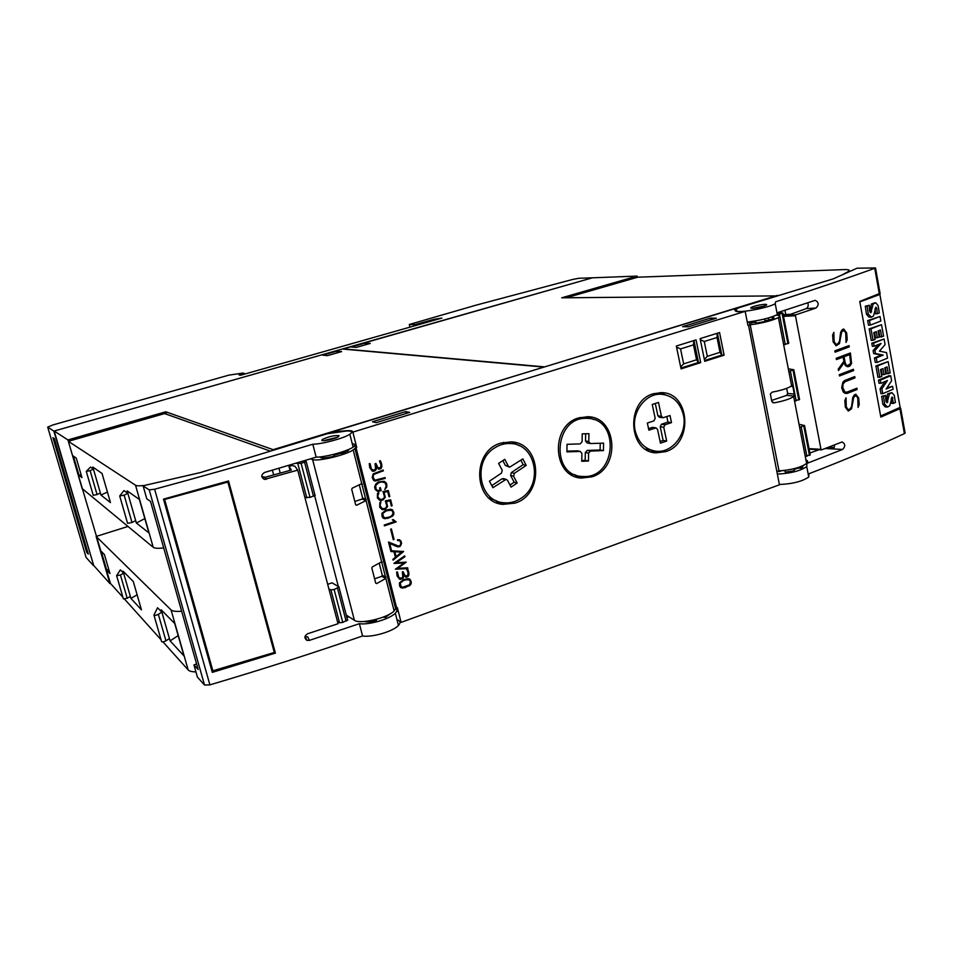 <?xml version="1.0" encoding="UTF-8"?>
<svg xmlns="http://www.w3.org/2000/svg" width="953" height="953" viewBox="0 0 953 953"><rect width="100%" height="100%" fill="white"/><g stroke="black" fill="none" stroke-linecap="round" stroke-linejoin="round"><path stroke-width="1.43" d="M779.375 484.481C792.396 483.957 802.188 481.479 808.752 477.024L808.906 473.76C844.62 460.001 876.45 446.612 904.397 433.615L905.005 432.436M747.271 322.066C760.363 320.434 770.381 317.945 777.326 314.585L777.743 312.584L815.208 300.326C818.853 302.256 819.115 304.829 815.994 308.033L795.91 314.788L795.457 315.753L820.974 449.304L821.7 449.816L842.142 441.954C845.418 443.872 845.573 446.361 842.607 449.435L806.905 463.42L806.738 466.613C800.151 470.996 790.347 473.474 777.314 474.07M809.859 453.009L819.08 449.721M794.052 469.603L797.732 468.173L801.413 468.173L803.308 465.541M784.974 470.401L785.308 472.116L794.266 470.758L793.873 468.745M783.163 470.603L785.058 470.818M777.803 471.08L778.804 471.616L781.794 470.722M899.977 407.455L900.668 408.277L899.93 408.706L880.834 417.092L859.761 301.434L880.06 293.333M874.735 268.305C845.656 278.812 812.635 289.986 775.659 301.791L775.218 303.709C769.571 307.485 740.862 313.06 737.134 311.131L735.645 309.415L738.968 307.7L833.422 278.788L857.033 268.198L875.509 267.96L874.735 268.305L879.369 294.155M844.835 400.605L846.038 397.806L846.288 406.812L848.158 409.719L850.04 408.968L851.601 406.514L852.744 397.472L854.436 394.792L855.83 394.244L858.713 398.056L859.225 404.656L858.069 407.419L857.807 398.473L856.699 396.138L854.77 396.055L853.697 397.389L851.577 408.766L848.289 411.029L845.347 407.241L844.835 400.605M839.271 374.672L853.4 369.276L853.638 370.55L839.51 375.959L839.271 374.672M834.816 350.871L849.028 345.605L849.266 346.892L835.066 352.169L834.816 350.871M832.612 335.122L833.839 332.335L834.089 341.448L835.995 344.438L837.901 343.747L839.486 341.317L840.629 332.192L842.357 329.547L843.774 329.035L846.693 332.978L847.217 339.673L846.038 342.437L845.764 333.371L844.644 330.977L842.69 330.822L841.606 332.144L839.462 343.58L836.126 345.772L833.136 341.853L832.612 335.122M836.21 358.292L850.386 352.979L851.589 363.367L849.897 366.035L847.872 366.81L845.454 365.714L844.155 362.64L838.497 370.538L838.235 369.145L843.905 361.247L843.131 357.089L836.448 359.579L836.21 358.292M842.893 382.165L844.763 380.461L854.746 376.602L854.984 377.876L845.037 381.736L842.797 384.404L842.643 387.287L844.87 391.993L846.967 392.124L856.902 388.216L857.128 389.491L847.181 393.41L844.966 393.279L843.226 391.957L841.678 387.609L842.893 382.165M753.323 321.28L753.537 322.388L749.57 323.472L749.249 321.852M755.884 322.388L753.537 322.388M846.967 392.124L844.87 391.993M846.955 393.398L856.95 389.479L856.735 388.288M844.656 391.981L842.75 389.027L843.048 383.356L844.811 381.724L854.805 377.864L854.579 376.661M838.449 370.312L844.155 362.64M836.436 359.507L843.131 357.089M847.729 366.774L849.695 366.035L851.398 363.367L850.219 353.051M849.695 354.623L843.846 356.732L844.966 362.795L846.085 365.118L847.693 365.499L850.648 363.462L849.695 354.623L844.072 356.732L845.192 362.795L846.324 365.118L847.693 365.499M845.978 342.103L847.217 339.673M836.055 345.725L839.224 343.592L841.38 332.144L843.905 330.381M835.995 344.438L833.875 341.448L833.684 332.68M847.026 339.673L846.514 332.99L843.619 329.083M835.054 352.098L849.266 346.892M849.087 346.892L848.861 345.677M839.498 375.875L853.638 370.55M853.447 370.55L853.233 369.335M857.998 407.074L859.225 404.656M848.206 410.957L851.339 408.754L853.471 397.377L855.973 395.578M848.158 409.719L846.073 406.8L845.895 398.163M859.046 404.644L858.534 398.056L855.699 394.292M880.632 415.961L900.132 407.384L879.869 294.441L878.344 294.537M879.869 294.441L859.856 301.898M880.87 383.285L879.047 383.285L878.475 380.14L888.887 375.768L890.71 375.768L891.603 380.759L886.111 389.038L892.592 386.275L893.128 389.229L882.752 393.672L881.87 388.824L887.481 380.497L880.87 383.285L880.298 380.14L890.71 375.768M886.838 387.954L892.592 386.275M882.752 393.672L880.941 393.66L880.06 388.812L884.944 381.569M874.139 346.225L872.329 346.273L871.781 343.235L884.086 338.994L885.099 344.617L879.452 351.157L886.54 352.598L887.541 358.149L877.082 362.426L876.26 357.911L883.193 355.088L875.473 353.527L874.937 350.573L881.072 343.449L874.139 346.225L873.591 343.175L884.086 338.994M877.082 362.426L875.271 362.45L874.449 357.947L881.37 355.124L873.651 353.575L873.115 350.621L878.368 344.533M870.315 325.104L868.493 325.187L867.671 320.601L880.036 316.456L880.858 321.018L870.315 325.104L869.481 320.518L880.036 316.456M871.483 317.146L868.957 317.135L866.491 314.252L865.3 306.199L869.303 305.27L869.481 310.321L870.768 312.822L873.21 303.9L875.855 302.863L878.13 305.651L879.321 312.953L877.308 313.728L876.772 308.272L875.878 307.14L873.52 315.955L871.483 317.146L868.302 314.156L867.111 306.092L869.303 305.27M869.815 311.702L871.399 304.007L875.128 302.756M877.308 313.728L875.485 313.811L875.08 308.891M881.716 336.957L880.465 329.988L878.07 330.929L879.178 337.017L877.379 337.731L876.272 331.632L873.794 332.609L875.057 339.59L871.268 340.435L869.172 328.88L881.525 324.699L883.586 336.206L879.905 337.017L878.749 330.655M877.379 337.731L875.557 337.791L874.568 332.299M888.351 373.779L887.112 366.881L884.741 367.87L885.825 373.898L884.05 374.648L882.954 368.608L880.501 369.621L881.751 376.542L877.975 377.376L875.902 365.928L888.16 361.604L890.209 373.004L886.54 373.79L885.42 367.584M884.05 374.648L882.24 374.648L881.263 369.311M887.565 407.05L885.242 406.943L882.835 404.215L881.668 396.341L885.623 395.435L885.802 400.415L887.017 402.809L889.459 393.899L892.044 392.743L894.271 395.376L895.439 402.511L893.461 403.369L892.103 396.96L889.757 405.764L887.565 407.05L884.646 404.251L883.479 396.365L885.623 395.435M886.087 401.618L887.636 393.887L891.52 392.672M893.461 403.369L891.639 403.345L891.281 398.699M878.475 380.14L880.298 380.14M880.06 388.812L881.87 388.824M874.449 357.947L876.26 357.911M871.781 343.235L873.591 343.175M881.37 355.124L883.193 355.088M873.651 353.575L875.473 353.527M873.115 350.621L874.937 350.573M867.671 320.601L869.481 320.518M871.399 304.007L873.21 303.9M870.256 307.7L872.066 307.593M869.886 311.869L871.614 311.774M865.3 306.199L867.111 306.092M875.164 308.355L876.772 308.272M868.957 317.135L870.768 317.051M866.491 314.252L868.302 314.156M873.079 340.376L870.982 328.809L881.525 324.699M869.172 328.88L870.982 328.809M879.786 377.364L877.713 365.904L888.16 361.604M875.902 365.928L877.713 365.904M887.636 393.887L889.459 393.899M886.516 397.58L888.339 397.604M886.111 401.713L887.886 401.737M881.668 396.341L883.479 396.365M891.412 398.009L892.937 398.032M885.242 406.943L887.052 406.979M882.835 404.215L884.646 404.251M834.733 444.717L834.185 447.517L828.371 447.219M807.763 302.732C808.644 305.46 808.12 307.414 806.214 308.605L790.764 314.252L783.199 314.657M764.223 304.364C766.605 304.245 767.272 304.519 766.236 305.21C762.948 306.699 758.588 307.724 753.168 308.296C750.833 308.403 750.178 308.117 751.19 307.438C754.454 305.961 758.791 304.936 764.223 304.364M801.413 468.173L801.092 466.505M764.64 318.981L765.128 321.471L756.039 323.174L755.598 320.899M749.57 323.472L749.01 321.876M773.598 316.992L773.884 318.457L772.478 319.172L764.985 320.768M768.785 319.517L768.487 317.957M745.163 311.369C739.421 311.953 736.181 311.822 735.442 310.964L734.072 308.927L331.727 432.054L344.748 430.816C350.251 430.339 352.955 430.768 352.848 432.126L745.163 311.369L747.926 325.366L750.202 324.818L779.03 470.889C791.55 469.972 800.746 467.494 806.619 463.468C808.251 461.931 808.013 460.728 805.916 459.87M776.254 315.169C779.816 315.336 780.531 316.122 778.398 317.54C772.216 320.649 762.817 323.067 750.202 324.818M500.861 443.097L511.356 441.87C541.697 443.038 544.508 494.655 514.918 503.148L502.791 504.375C473.236 502.136 471.461 450.936 500.861 443.097M578.745 417.89L588.001 416.711C617.484 417.152 620.617 468.626 591.884 476.845L581.175 478.072C552.371 476.667 550.143 425.503 578.745 417.89M653.317 393.768L661.525 392.636C690.115 392.493 693.462 443.717 665.599 451.662L656.081 452.854C628.075 452.151 625.513 401.13 653.317 393.768M397.472 572.026L398.747 577.482L401.582 578.316L402.785 576.768L402.321 571.907L403.107 571.633L405.216 575.946L407.717 575.612L408.051 572.753L406.645 569.251L407.348 568.738L408.849 575.064L407.884 576.636L405.883 577.22L403.548 575.016L402.976 578.197L399.545 579.198L397.091 575.946L396.651 572.003L397.472 572.026M390.706 550.715L403.607 551.513L393.101 560.173L392.886 559.34L395.388 557.255L393.994 551.716L390.921 551.561L390.706 550.715M390.623 529.189L391.409 528.927L394.054 539.434L393.267 539.696L390.623 529.189M381.891 513.369L385.941 510.117L390.539 509.212L392.541 509.831L393.851 512.607L393.732 514.572L392.326 516.335L385.107 518.754L383.094 518.122L382.07 516.526L381.891 513.369M377.483 493.44L378.615 492.344L378.841 493.201L377.745 495.989L378.77 498.633L381.545 499.563L383.594 498.49L384.512 496.799L382.999 491.605L388.312 490.521L389.813 496.513L389.027 496.775L387.728 491.581L384.071 492.213L385.274 497.311L382.868 500.039L379.866 500.385L377.388 497.978L377.483 493.44M373.171 473.891L383.177 470.043L383.38 470.865L374.97 473.57L373.111 475.344L372.992 477.215L374.898 480.229L385.06 477.572L385.274 478.394L374.982 481.074L373.528 480.241L372.194 477.441L373.171 473.891M370.121 463.658L371.432 469.269L374.326 470.21L375.553 468.662L375.077 463.694L375.887 463.432L378.043 467.911L380.604 467.649L380.938 464.742L379.497 461.109L380.211 460.609L381.772 464.552L381.748 467.125L380.771 468.697L378.734 469.233L376.328 466.899L375.756 470.127L373.898 471.235L372.254 471.044L369.728 467.649L369.276 463.611L370.121 463.658M375.732 484.112L378.27 482.015L384.154 481.265L386.477 483.195L386.811 486.947L384.845 489.604L386.263 485.756L384.881 482.587L381.236 481.956L378.508 482.837L375.696 485.577L376.018 489.139L377.495 490.461L380.187 490.199L379.604 487.888L380.402 487.638L381.188 490.759L377.543 491.307L375.232 489.461L374.636 487.066L375.732 484.112M379.83 502.731L380.962 501.635L380.092 505.281L381.117 507.913L383.88 508.842L385.929 507.758L386.835 506.067L385.334 500.885L390.635 499.789L392.136 505.769L391.349 506.031L390.051 500.861L386.406 501.492L387.609 506.579L385.203 509.307L382.201 509.664L379.735 507.27L379.83 502.731M384.226 525.032L394.459 521.589L392.35 519.826L393.172 519.552L396.186 521.899L384.428 525.842L384.226 525.032M388.514 542.019L398.628 546.129L400.546 544.902L400.796 543.639L400.248 541.447L399.462 540.554L397.651 540.589L397.449 539.767L399.438 539.708L401.01 541.113L401.594 543.448L399.915 546.593L397.496 546.784L389.729 543.472L391.409 550.119L390.623 550.381L388.514 542.019L394.84 545.009M393.911 563.366L404.703 555.849L404.918 556.695L396.15 562.699L406.276 562.139L397.568 568.345L407.693 567.774L407.896 568.607L395.376 569.215L404.096 562.997L393.911 563.366M399.45 582.902L403.441 579.615L407.979 578.626L409.957 579.198L411.243 581.914L411.124 583.855L409.73 585.619L402.619 588.144L400.629 587.572L399.629 586.012L399.45 582.902M700.705 362.616L681.061 368.882L676.32 346.034L696.047 339.887L700.705 362.616L698.478 362.474L680.895 368.072M724.113 355.159L704.743 361.33L700.098 338.625L719.563 332.561L724.113 355.159L721.838 355.028L704.577 360.532M352.848 432.126L356.744 447.505L353.17 449.876C346.308 454.962 317.504 461.812 312.596 459.537L310.559 458.846M748.51 325.176L779.435 484.815L401.106 622.369L397.389 607.704L395.602 608.669L354.873 448.279M659.917 392.624L665.587 394.876M587.274 416.675L593.767 419.558M511.809 441.918L519.266 445.718M504.542 502.85L496.168 502.553M496.751 500.944L489.02 498.014M503.363 442.418L511.535 443.61M494.631 447.922C499.837 444.563 505.364 443.121 511.213 443.574C536.265 444.563 543.305 484.72 521.065 498.276C515.454 501.981 509.474 503.458 503.113 502.696C478.787 500.849 472.45 461.061 494.631 447.922M492.892 487.698L489.437 481.17L501.469 473.141L502.207 470.246L498.61 463.408L504.756 459.322L508.342 466.16L509.736 467.137L522.84 458.893L526.223 465.398L514.346 473.343L513.619 476.226L517.169 483.016L511.082 487.102L507.508 480.312L506.138 479.347L492.892 487.698M520.862 460.216L523.185 464.659L526.223 465.398M523.185 464.659L511.344 472.569L510.617 475.44L514.155 482.194L517.169 483.016M514.155 482.194L509.974 485.006M503.649 478.68L501.945 478.859L491.796 485.637M502.827 460.609L505.364 465.421L509.271 467.03M582.581 476.512L575.469 476.726M575.922 475.118L569.191 473.307M580.151 417.485L586.286 418.129M585.845 418.343L587.894 418.379C619.641 419.106 616.508 476.619 584.844 476.536L581.437 476.417C550.262 474.725 554.491 417.545 585.845 418.343M566.916 451.877L567.035 444.312L580.222 443.884L582.092 441.775L582.223 433.877L588.93 433.686L588.787 441.561L590.395 443.55L603.583 443.133L603.44 450.626L590.443 451.079L588.585 453.187L588.454 461.038L581.759 461.288L581.89 453.425L580.294 451.436L566.916 451.877M600.235 443.24L600.116 449.983L603.44 450.626M600.116 449.983L587.167 450.424L585.321 452.52L585.178 460.347L588.454 461.038M585.178 460.347L581.771 460.466M577.399 450.852L566.928 451.114M585.642 433.782L585.511 440.953L587.108 442.931L590.074 443.49M657.07 451.281L650.994 451.805M653.853 393.601L658.166 393.911M652.281 450.495L645.479 449.137M683.384 414.865C687.732 432.996 672.782 453.235 656.307 451.234C645.455 449.685 638.439 442.907 635.234 430.887C630.815 412.983 645.312 392.886 661.453 394.268C672.842 395.555 680.144 402.428 683.384 414.865M652.233 404.465L658.487 402.428L661.43 416.306L662.954 417.759L670.019 415.532L671.508 422.596L665.027 424.764L663.753 427.254L666.671 441.048L660.465 443.157L657.522 429.338L656.009 427.897L648.874 430.16L647.349 423.049L653.901 420.881L655.188 418.379L652.233 404.465M666.79 416.604L667.958 422.084L661.501 424.24L660.215 426.718L663.133 440.453L666.671 441.048M663.133 440.453L660.107 441.477M652.757 427.397L648.528 428.564M655.283 403.476L657.904 415.83L659.416 417.271L662.728 417.724M667.958 422.084L671.508 422.596M407.265 568.798L408.051 570.049M407.896 569.965L408.551 571.335M408.396 571.252L408.861 572.55M408.706 572.479L408.968 574.04M408.813 573.968L408.849 575.064M408.682 574.981L408.396 576.077M408.229 575.993L407.884 576.636M406.478 577.125L405.883 577.22M403.631 575.886L403.548 575.016M403.464 575.815L403.607 576.553M403.453 576.482L403.512 577.113M403.357 577.03L403.31 577.661M403.155 577.589L402.976 578.197M402.821 578.114L402.392 578.769M400.999 579.257L400.26 579.376M400.105 579.293L399.414 579.126M397.318 572.026L397.484 573.063M397.33 572.979L397.615 574.433M397.461 574.361L397.877 575.648M397.723 575.564L398.116 576.351M397.961 576.267L398.747 577.482M398.592 577.411L399.331 578.078M399.176 577.994L399.879 578.376M402.988 571.681L403.584 573.527M403.429 573.444L403.941 574.421M403.786 574.349L405.216 575.946M405.061 575.874L405.68 576.255M390.909 551.501L393.994 551.716M393.053 560.007L403.429 551.334M401.547 552.121L394.697 551.692L396.091 556.671L401.547 552.121L394.852 551.763L396.091 556.671M393.244 539.589L394.054 539.434M393.899 539.362L391.278 528.963M383.082 518.11L387.871 518.337L392.183 516.276L393.732 514.572M393.577 514.513L392.398 509.795M391.969 510.463L387.645 510.32L383.451 512.345L382.534 513.488L382.713 516.181L384.988 517.896L389.467 517.026L392.04 515.537L393.065 512.833L391.969 510.463L390.67 510.058L386.191 510.915L382.689 513.548L383.69 517.491M389.003 496.68L389.658 496.453L388.181 490.545M379.77 500.337L382.713 499.98L385.119 497.252L383.916 492.153L387.728 491.581M379.604 499.312L377.591 495.941L378.508 492.439M383.046 470.079L383.225 470.818L373.338 474.606L373.135 478.299L374.898 480.229M374.898 481.015L385.119 478.346L384.929 477.608M380.116 460.68L380.938 461.967M380.783 461.919L381.45 463.301M381.295 463.253L381.772 464.552M381.617 464.504L381.879 466.088M381.736 466.041L381.748 467.125M381.605 467.077L381.295 468.137M381.14 468.09L380.771 468.697M379.342 469.198L378.734 469.233M376.423 467.792L376.328 466.899M376.268 467.744L376.399 468.483M376.244 468.435L376.304 469.043M376.149 468.995L376.101 469.603M375.613 470.079L375.16 470.699M373.743 471.187L372.98 471.247M372.837 471.199L372.218 471.032M369.967 463.646L370.133 464.707M369.978 464.659L370.264 466.112M370.121 466.065L370.538 467.363M370.383 467.315L370.788 468.09M370.634 468.042L371.432 469.269M371.289 469.221L372.027 469.889M371.873 469.841L372.587 470.222M375.756 463.468L376.375 465.386M376.221 465.338L376.745 466.315M376.59 466.267L378.043 467.911M377.888 467.863L378.52 468.245M377.495 490.461L375.863 489.092L375.553 485.53L378.353 482.79L381.236 481.956M377.471 491.271L381.033 490.712L380.271 487.674M384.798 489.437L386.918 485.506L386.322 483.147L384.071 481.253M381.093 481.896L384.226 482.218M391.326 505.924L391.981 505.709L390.504 499.825M382.105 509.605L385.048 509.247L387.454 506.519L386.251 501.433L390.051 500.861M381.939 508.592L379.937 505.221L380.855 501.743M384.404 525.734L396.031 521.839L394.054 520.552M393.899 520.481L393.101 519.576M394.721 545.759L398.604 546.915L400.748 545.545L401.439 543.377L400.856 541.054L399.39 539.708M390.599 550.274L391.254 550.048L389.729 543.472M397.627 540.47L399.462 540.554M395.364 569.132L407.741 568.524L407.55 567.785M393.934 563.473L404.096 562.997M396.15 562.699L404.751 556.623L404.584 555.933M397.568 568.345L406.145 562.151M400.605 587.524L405.335 587.656L411.124 583.855M410.957 583.772L409.826 579.162M409.385 579.829L405.12 579.758L400.987 581.83L400.081 582.974L400.248 585.63L402.5 587.298L409.456 584.832L410.469 582.152L409.385 579.829L408.098 579.46L403.691 580.401L400.236 583.057L401.213 586.929M720.003 352.324L707.305 356.362L704.267 341.496L717.013 337.505L720.003 352.324L721.838 355.028L717.43 333.216M704.338 359.341L707.305 356.362M717.24 333.276L717.013 337.505M700.312 339.661L704.267 341.496M696.536 359.781L683.658 363.879L680.549 348.917L693.474 344.879L696.536 359.781L698.478 362.474L693.975 340.531M680.656 366.917L683.658 363.879M693.772 340.602L693.474 344.879M676.523 347.047L680.549 348.917M352.789 445.849L356.577 446.814M347.404 450.698L343.473 453.318L340.435 453.354L334.193 455.308L334.074 456.261C325.223 458.238 320.553 458.453 320.053 456.904M261.801 476.524L265.148 477.262L291.392 470.02L288.985 466.482L292.094 465.517L294.989 466.279L297.717 470.127L264.362 479.442C260.955 477.179 261.003 474.856 264.481 472.485L316.158 457.154C325.402 457.237 347.368 451.269 353.11 447.124C355.826 445.206 355.54 444.074 352.241 443.717M146.786 498.836L150.514 501.397L198.176 669.494L193.959 664.92L196.604 663.955M346.749 430.97C352.038 430.887 353.075 431.971 349.834 434.234C344.045 438.249 322.043 444.193 312.81 444.229C262.004 459.394 209.279 474.391 154.624 489.223L149.24 489.89L143.141 485.982L144.237 485.506L200.428 472.557L327.248 433.746L346.749 430.97M316.158 457.154L312.81 444.229M304.841 497.275L310.035 497.418L315.169 495.179M304.626 460.621L306.211 461.586L301.112 463.349L295.68 463.289M291.082 465.826L290.796 464.742M290.022 470.401L288.985 466.482M395.769 608.431C397.389 609.598 397.234 611.183 395.316 613.184C390.134 618.962 368.787 625.204 359.376 623.679L309.32 640.416L306.806 640.309C304.126 637.998 304.376 635.83 307.557 633.781L338.029 623.727L297.717 470.127M327.689 584.332L332.037 582.819L339.125 586.988L334.134 589.514L330.929 589.895L328.904 588.942M337.505 621.713L339.542 622.774L342.758 622.428L347.702 619.819M304.996 636.58L307.783 636.89L309.32 640.416M346.904 617.52L348.917 616.794M305.615 637.533L304.936 637.736M383.13 617.139L385.429 617.425L389.956 613.97M364.189 621.499C367.024 622.202 371.074 621.94 376.352 620.701L376.316 619.355M197.426 677.13L204.526 685.04L209.898 684.862C262.754 669.22 313.644 652.924 362.569 635.985L359.376 623.679M362.569 635.985C371.992 637.628 393.291 631.351 398.437 625.466C400.879 622.75 400.391 620.844 396.972 619.736M212.305 672.365L163.499 499.122L228.541 480.967L275.405 653.103L212.305 672.365L203.513 639.999M163.809 499.038L172.493 529.868M177.103 546.236L199.01 624.012M177.818 546.319L176.948 546.188L173.101 532.739L172.41 529.975L173.041 529.32M204.216 640.047L203.358 639.951L199.642 626.967L198.939 624.12L199.558 623.488M212.876 670.805L164.631 499.467L227.874 482.063L274.285 652.483L212.876 670.805M164.559 498.836L164.631 499.467M227.564 481.241L227.874 482.063M261.456 605.369L262.337 605.477L266.626 621.201M235.951 511.701L236.856 511.856L241.24 527.95M275.405 653.103L266.566 621.285M262.254 605.441L241.18 528.033M236.761 511.821L228.375 481.015M274.524 650.506L273.809 650.72M212.376 669.03L211.745 669.22M339.077 435.664L338.41 436.688C335.361 438.845 322.483 441.704 321.78 440.393L322.448 439.393C329.095 436.438 334.634 435.187 339.077 435.664M348.31 449.59L348.536 450.459M343.032 451.603L343.473 453.318M340.435 453.354L340.221 452.52M333.598 454.378L334.074 456.261M333.931 454.295L334.193 455.308M385.143 616.329L385.429 617.425M376.018 619.426L376.352 620.701M346.273 615.114L354.397 620.284C359.746 624.584 387.919 617.949 394.113 610.933L395.602 608.669M365.952 500.623L356.636 505.233L355.636 504.661L351.705 489.294L352.265 488.162L361.735 483.612L366.047 500.528L362.021 499.098L362.616 498.002L359.329 485.089M385.739 578.459L376.673 583.593L375.685 583.069L371.837 568.024L372.397 566.88L381.617 561.793L385.834 578.352L381.7 576.351L382.296 575.255L379.294 563.485M354.814 501.457L362.021 499.098M374.6 578.828L381.7 576.351M338.351 586.536L314.669 495.834M778.804 471.616L778.672 470.925M772.478 319.172L772.025 316.861M772.192 392.136C781.52 390.373 788 388.3 791.609 385.894L792.288 385.381L792.848 386.477L794.314 394.065L793.67 396.531C790.073 398.985 783.616 401.082 774.289 402.821L771.859 401.642L770.358 394.018L772.192 392.136M771.62 400.451L786.678 395.364L787.654 393.434L786.666 388.359M777.362 471.211L779.03 470.889M409.73 412.375L376.28 422.655L372.42 421.774L405.656 411.589L409.73 412.375M716.346 318.195L688.28 326.808L682.61 326.665L710.533 318.111L716.346 318.195M405.656 411.589L406.121 413.483M710.533 318.111L710.89 319.863M166.43 414.221L165.762 411.791L274.107 450.007M278.943 468.245L280.23 473.105M398.247 611.087L396.448 611.743M273.952 449.423L543.281 367.31M110.441 583.415L67.937 439.952L54.178 431.03L342.33 349.012L543.222 367.036M163.713 547.939C158.138 548.583 154.636 548.356 153.207 547.284L82.149 488.555L68.342 441.322L164.595 413.566L270.414 451.138M273.654 474.916L272.403 470.163M127.154 490.914L139.364 499.396L148.906 532.906L136.35 522.994L135.66 520.6L131.99 522.494L124.14 495.131L119.709 495.977L123.961 490.592L127.845 493.332L127.154 490.914M144.832 518.623L136.35 522.994M135.66 520.6L127.845 493.332L124.14 495.131M131.99 522.494L127.571 523.304L119.768 496.168M144.463 485.458C139.71 486.03 136.732 485.959 135.529 485.232L68.342 441.322M100.97 495.095L100.363 492.999L97.063 494.559L90.118 470.651L86.282 471.401L90.487 467.077L93.442 469.15L92.834 467.041L102.042 473.45L110.465 502.576L100.97 495.095L107.415 492.046M76.264 458.119L81.958 477.608L79.016 475.321L73.405 456.094L76.264 458.119M97.063 494.559L93.239 495.298L86.33 471.556M100.363 492.999L93.442 469.15L90.118 470.651M79.016 475.321L81.112 474.701M67.937 439.952L165.762 411.791M122.937 597.317L109.607 582.486L96.146 536.456L128 526.449M161.2 609.813L174.733 623.512L183.965 655.902L170.099 640.869L169.431 638.546L165.941 640.821L158.341 614.34C155.887 615.447 154.422 615.698 153.945 615.066L157.555 607.752L161.867 612.148L161.2 609.813M178.175 635.603L170.099 640.869M169.431 638.546L161.867 612.148L158.341 614.34M165.941 640.821C163.511 641.965 162.046 642.203 161.557 641.524L154.029 615.352M181.654 611.218C176.091 611.707 172.553 611.278 171.063 609.932L96.146 536.456M162.975 641.881L188.158 669.911C189.373 671.198 191.958 671.865 195.937 671.901M130.942 598.424L130.347 596.387L127.19 598.246L120.435 575.004L116.623 575.66L120.328 569.858L123.628 573.206L123.032 571.157L133.289 581.533L141.461 609.825L130.942 598.424L137.125 594.803M104.413 554.539L109.952 573.515L106.688 570.013L101.221 551.275L104.413 554.539M124.569 599.139L161.045 639.737M127.19 598.246L123.39 598.889L116.695 575.898M130.347 596.387L123.628 573.206L120.435 575.004M106.688 570.013L108.737 569.346M54.178 431.03L93.68 565.451L109.929 583.581M336.802 351.133L341.615 351.597L327.415 355.648L322.722 355.147L336.802 351.133L337.243 352.848M777.6 295.871L561.686 297.812L637.128 276.096L592.421 277.811L342.913 349.06M637.128 276.096L637.378 277.299M566.368 297.765L637.7 277.204L844.155 269.604C849.087 269.461 850.398 270.152 848.087 271.653L842.333 274.809M784.938 310.249L785.76 314.526M780.852 312.703L780.65 311.643M543.996 367.096L777.505 295.359M342.866 348.858L543.937 366.822M356.255 347.416L351.312 346.999L365.178 343.056L370.252 343.425L356.255 347.416M365.607 344.748L365.178 343.056M783.7 344.95L788.679 343.08M777.791 312.596L782.889 313.037L777.16 314.681M794.576 401.237L799.496 399.247M788.31 368.835L793.813 369.716L788.798 371.325M805.309 456.69L810.157 454.569M799.031 424.252L804.57 425.55L799.603 427.218M592.623 277.752L53.856 431.113L47.698 427.111L52.951 424.931L228.815 375.148L242.753 373.088L244.23 373.35L239.084 374.994L240.549 375.256L441.906 318.076L434.246 319.279L414.805 324.663L409.313 324.485L476.393 305.067L572.55 279.479L578.983 278.264L592.635 277.799M93.668 565.439L53.856 431.113M54.357 438.642L88.319 554.134L86.687 552.347L52.951 437.665L54.357 438.642M93.358 565.534L86.068 557.386L47.698 427.111M87.7 552.025L86.687 552.347M244.444 374.148L244.23 373.35M419.451 324.449L419.237 323.543M415.055 325.7L414.805 324.663M409.957 327.153L409.313 324.485M825.048 448.518L842.607 449.435M899.93 408.706L904.397 433.615M821.51 449.852L809.121 449.185L821.307 449.792M809.026 448.672L820.974 449.304M806.214 308.605L815.994 308.033M783.354 315.455L795.91 314.788M783.533 316.384L795.457 315.753M736.55 310.761L736.705 311.536M735.645 309.415L736.026 311.345M396.674 607.966L356.017 447.731M511.344 472.569L514.346 473.343M510.617 475.44L513.619 476.226M501.945 478.859L504.899 479.657M505.364 465.421L508.342 466.16M587.167 450.424L590.443 451.079M585.321 452.52L588.585 453.187M576.851 450.769L580.091 451.424M585.511 440.953L588.787 441.561M651.912 427.432L655.414 427.968M657.904 415.83L661.43 416.306M661.501 424.24L665.027 424.764M660.215 426.718L663.753 427.254M265.148 477.262L266.328 479.419M306.806 497.895L297.884 463.861M313.489 496.31L304.591 462.265M310.035 497.418L301.112 463.349M339.542 622.774L330.929 589.895M346.118 621.225L337.529 588.335M342.758 622.428L334.134 589.514M146.798 498.872L143.141 485.982M209.898 684.862L154.624 489.223M202.786 638.105L203.62 637.914M199.642 626.967L200.475 626.776M176.317 544.175L177.163 543.972M173.101 532.739L173.946 532.536M263.183 608.395L262.361 608.693M266.197 619.486L265.387 619.772M237.678 514.691L236.832 514.954M240.764 526.056L239.93 526.33M204.526 685.04L149.24 489.89M197.438 677.202L193.959 664.92M337.171 437.356L324.234 440.667M354.397 620.284L312.596 459.537M361.437 483.802L362.354 484.136M362.616 498.002L366.226 499.384M355.707 504.864L356.636 505.233M381.486 561.889L382.201 562.246M382.296 575.255L386.001 577.173M375.685 583.057L376.673 583.593M764.151 306.092L753.644 308.26M786.678 395.364L794.183 396.091M772.8 402.666L774.289 402.821M791.526 385.417L792.134 385.465M790.99 386.322L792.848 386.477M787.654 393.434L794.314 394.065M153.207 547.284L135.529 485.232M188.158 669.911L171.063 609.932M779.423 314.192L785.284 344.557M782.068 313.358L787.928 343.711M790.382 370.943L796.16 400.856M793.003 370.074L798.769 399.974M801.187 426.837L806.881 456.308M803.772 425.931L809.454 455.391M434.461 320.196L434.246 319.279M806.738 466.613L808.752 477.024M775.218 303.709L777.326 314.585M900.668 408.277L905.136 433.162M875.509 267.96L880.143 293.798M751.19 307.438L751.357 308.272M802.76 467.244L802.497 465.91M497.788 502.827L502.791 504.375M511.213 443.574L506.138 442.502M503.172 478.549L506.138 479.347M575.683 476.75L581.175 478.072M587.894 418.379L582.343 417.521M577.053 450.781L580.294 451.436M651.792 452.056L656.081 452.854M661.453 394.268L655.461 393.613M652.507 427.361L656.009 427.897M353.11 447.124L349.834 434.234M263.183 477.262L264.362 479.442M315.086 495.596L306.211 461.586M347.654 620.391L339.077 587.524M305.27 636.723L306.806 640.309M398.437 625.466L395.316 613.184M265.947 621.856L266.637 621.177M240.561 528.641L241.252 527.926M322.448 439.393L322.781 440.679M337.326 437.272L325.259 440.238M347.237 450.042L347.559 451.305M394.113 610.933L385.834 578.352M381.617 561.793L366.047 500.528M361.735 483.612L353.17 449.876M395.721 608.49L355.004 448.16M773.884 318.457L773.479 316.336M764.27 306.044L754.347 308.01M778.398 317.54L791.609 385.894M793.67 396.531L806.619 463.468M791.502 385.322L792.288 385.381M782.889 313.037L788.739 343.366M793.813 369.716L799.567 399.593M804.57 425.55L810.241 454.986"/></g></svg>
